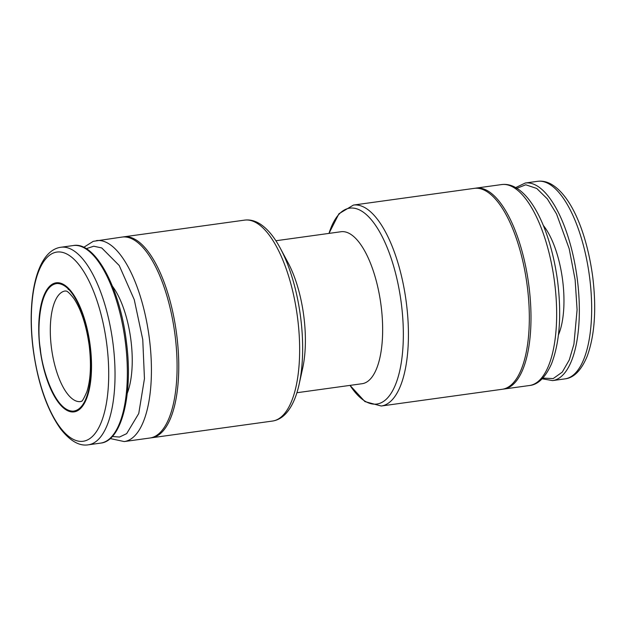 <?xml version="1.0" encoding="UTF-8"?>
<svg xmlns="http://www.w3.org/2000/svg" width="626" height="626" viewBox="0 0 626 626"><rect width="100%" height="100%" fill="white"/><g stroke="black" fill="none" stroke-linecap="round" stroke-linejoin="round"><path stroke-width="0.94" d="M111.866 436.455L119.48 437.05L126.663 433.646L138.753 413.512L144.45 378.691L142.759 339.582L134.254 299.651L119.222 265.518L101.733 247.935L93.712 246.214L86.231 248.694M68.398 288.234L68.218 289.509M40.025 348.799A65.151 25.071 -97.9 0 0 73.289 411.955A65.151 25.071 -97.9 0 0 90.23 345.888A65.151 25.071 -97.9 0 0 56.966 282.733A65.151 25.071 -97.9 0 0 40.025 348.799M543.298 225.399A65.628 25.259 82.1 0 1 562.664 280.55A65.628 25.259 82.1 0 1 558.439 334.902M475.165 188.254A101.428 39.039 82.1 0 1 475.995 188.113A101.428 39.039 82.1 0 1 528.97 286.317A101.428 39.039 82.1 0 1 503.789 389.059A101.428 39.039 82.1 0 1 502.952 389.153M127.274 393.245A65.628 25.259 -97.9 0 0 130.936 340.27A65.628 25.259 -97.9 0 0 112.484 286.293M353.432 205.07L474.328 188.348A101.428 39.039 82.1 0 1 527.303 286.551A101.428 39.039 82.1 0 1 502.122 389.294L381.226 406.016A101.428 39.039 82.1 0 0 406.407 303.274A101.428 39.039 82.1 0 0 353.432 205.07L338.932 213.756L328.979 233.404M110.176 438.544L124.222 441.565L149.888 438.02A101.428 39.039 -97.9 0 0 175.061 335.27A101.428 39.039 -97.9 0 0 122.086 237.066L93.266 241.323L83.72 247.34M275.878 240.752L341.053 231.73A76.716 29.524 82.1 0 1 381.124 306.004A76.716 29.524 82.1 0 1 362.078 383.715L296.904 392.729M280.393 248.42L288.124 262.85A76.716 29.524 82.1 0 1 303.868 316.693A76.716 29.524 82.1 0 1 302.687 368.135L299.165 384.121A98.877 38.053 82.1 0 0 300.691 317.82A98.877 38.053 82.1 0 0 280.393 248.42C274.391 237.152 267.764 229.093 260.518 224.241C255.291 220.806 250.001 219.436 244.649 220.117L123.76 236.839A101.428 39.039 -97.9 0 0 122.923 236.972M150.717 437.879A101.428 39.039 -97.9 0 0 151.555 437.785A101.428 39.039 -97.9 0 0 176.735 335.043A101.428 39.039 -97.9 0 0 123.76 236.839M564.918 378.886C573.862 377.916 581.28 370.381 587.172 356.28C594.7 335.559 596.57 309.252 592.783 277.341C587.149 234.766 571.984 195.821 550.927 184.005C546.529 181.634 542.085 180.734 537.593 181.313A99.73 38.382 82.1 0 1 589.676 277.866A99.73 38.382 82.1 0 1 564.918 378.886L552.601 380.592A99.73 38.382 82.1 0 0 577.352 279.572A99.73 38.382 82.1 0 0 525.269 183.019L515.707 187.589M89.917 345.904C88.556 327.179 75.527 283.328 57.068 283.523C38.82 285.464 36.981 330.176 40.33 348.784C41.699 367.509 54.728 411.36 73.187 411.165C91.427 409.232 93.274 364.512 89.917 345.904M51.41 347.516A55.831 21.487 82.1 0 1 65.268 290.965C65.847 291.708 66.09 288.5 73.985 298.672C81.317 309.87 86.411 325.614 89.252 345.896C91.412 364.817 90.606 380.154 86.826 391.907C83.712 398.903 81.873 402.017 81.317 401.243L80.566 401.571A55.831 21.487 82.1 0 1 51.41 347.516M515.66 188.755L525.762 184.787L536.748 188.465L547.343 198.904L556.545 213.975L569.19 248.718L575.137 279.83L577.086 309.815L573.932 344.144L569.284 359.942L562.265 372.118L553.173 378.589L542.82 378.104M106.811 344.535A95.504 36.754 -97.9 0 0 58.054 251.957A95.504 36.754 -97.9 0 0 33.225 348.807A95.504 36.754 -97.9 0 0 81.983 441.377A95.504 36.754 -97.9 0 0 106.811 344.535M113.048 343.799A99.73 38.382 -97.9 0 0 60.957 247.247C36.574 250.51 26.66 297.827 33.1 348.792C37.74 382.995 46.95 409.756 60.73 429.084C70.229 441.064 79.416 446.307 88.289 444.82A99.73 38.382 -97.9 0 0 113.048 343.799M529.455 385.514C538.008 384.755 545.363 377.525 551.522 363.823C559.605 342.688 561.671 315.488 557.735 282.24C552.062 238.146 535.543 197.691 514.603 186.994C510.331 184.811 506.019 184.005 501.661 184.56A101.428 39.039 82.1 0 1 554.636 282.772A101.428 39.039 82.1 0 1 529.455 385.514L503.789 389.059M125.364 342.093A99.73 38.382 -97.9 0 0 73.281 245.541C95.121 241.229 120.043 288.046 126.405 341.921C133.315 393.558 121.898 441.283 100.614 443.114A99.73 38.382 -97.9 0 0 125.364 342.093M124.222 441.565A101.428 39.039 -97.9 0 0 149.403 338.822A101.428 39.039 -97.9 0 0 96.427 240.619M328.986 233.404A98.877 38.053 82.1 0 1 367.853 216.001A98.877 38.053 82.1 0 1 401.376 303.892A98.877 38.053 82.1 0 1 391.273 393.018A98.877 38.053 82.1 0 1 350.012 385.381L364.911 401.587L381.226 406.016M151.555 437.785L272.451 421.063A101.428 39.039 -97.9 0 0 297.624 318.321A101.428 39.039 -97.9 0 0 244.649 220.117M100.614 443.114L88.289 444.82M537.593 181.313L525.269 183.019M542.155 378.793L552.601 380.592M73.281 245.541L60.957 247.247M501.661 184.56L475.995 188.113M272.451 421.063C277.787 420.265 282.498 417.503 286.598 412.784C292.256 406.149 296.442 396.594 299.165 384.121"/></g></svg>

